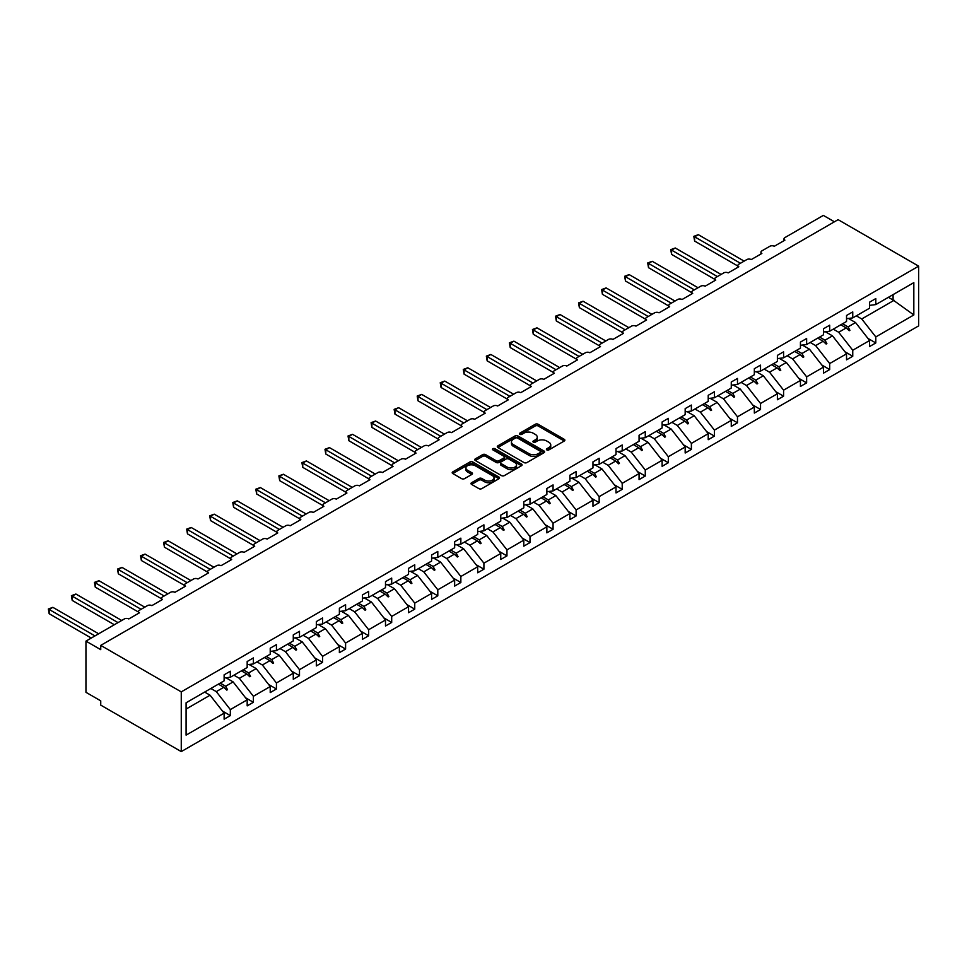 <?xml version="1.0" encoding="UTF-8"?>
<svg xmlns="http://www.w3.org/2000/svg" width="967" height="967" viewBox="0 0 967 967"><rect width="100%" height="100%" fill="white"/><g stroke="black" fill="none" stroke-linecap="round" stroke-linejoin="round"><path stroke-width="1.45" d="M546.826 449.909A1.438 0.834 0 0 0 548.857 449.909L564.269 441.012A2.055 1.185 0 0 0 564.873 440.178A2.055 1.185 0 0 0 564.269 439.332L538.16 424.259A2.055 1.185 0 0 0 535.259 424.259L519.847 433.168A1.438 0.834 0 0 0 519.424 433.748A1.438 0.834 0 0 0 519.847 434.328A1.438 0.834 0 0 0 521.878 434.328L523.872 433.18A6.564 3.795 0 0 1 533.155 433.18L535.331 434.437A6.564 3.795 0 0 1 537.253 437.12A6.564 3.795 0 0 1 535.331 439.804L533.337 440.952A1.438 0.834 0 0 0 532.914 441.532A1.438 0.834 0 0 0 533.337 442.124A1.438 0.834 0 0 0 535.367 442.124L537.362 440.976A6.564 3.795 0 0 1 546.645 440.976L548.821 442.221A6.564 3.795 0 0 1 550.743 444.905A6.564 3.795 0 0 1 548.821 447.588L546.826 448.736A1.438 0.834 0 0 0 546.403 449.329A1.438 0.834 0 0 0 546.826 449.909L546.826 448.736M471.582 482.714A2.055 1.185 0 0 0 470.977 483.548A2.055 1.185 0 0 0 471.582 484.394L478.907 488.625A2.055 1.185 0 0 0 481.808 488.625L498.924 478.738A2.055 1.185 0 0 0 499.528 477.903A2.055 1.185 0 0 0 498.924 477.069L472.815 461.984A2.055 1.185 0 0 0 469.914 461.984L452.798 471.872A2.055 1.185 0 0 0 452.193 472.706A2.055 1.185 0 0 0 452.798 473.552L461.646 478.653A2.055 1.185 0 0 0 464.547 478.653L471.872 474.422A2.055 1.185 0 0 0 472.476 473.588A2.055 1.185 0 0 0 471.872 472.754L467.484 470.216A5.488 3.167 0 0 1 465.876 467.98A5.488 3.167 0 0 1 469.261 465.054A5.488 3.167 0 0 1 475.244 465.743L492.433 475.655A5.488 3.167 0 0 1 494.04 477.903A5.488 3.167 0 0 1 490.656 480.829A5.488 3.167 0 0 1 484.672 480.14L481.808 478.484A2.055 1.185 0 0 0 478.907 478.484L471.582 482.714L471.582 484.394L478.907 480.188L478.907 478.484M918.65 266.155L181.264 691.876L181.264 751.601L918.65 325.879L918.65 266.155L838.111 219.666L100.737 645.388L100.737 649.655L85.954 641.121L124.38 618.94A3.131 1.813 180 0 1 128.816 618.94L139.453 612.8A3.131 1.813 0 0 1 138.535 611.519A3.131 1.813 0 0 1 139.453 610.237L147.431 605.632A3.131 1.813 180 0 1 151.867 605.632L162.504 599.48A3.131 1.813 0 0 1 161.586 598.21A3.131 1.813 0 0 1 162.504 596.929L170.482 592.324A3.131 1.813 180 0 1 174.918 592.324L185.555 586.171A3.131 1.813 0 0 1 184.637 584.902A3.131 1.813 0 0 1 185.555 583.621L193.533 579.015A3.131 1.813 180 0 1 197.969 579.015L208.606 572.863A3.131 1.813 0 0 1 207.687 571.582A3.131 1.813 0 0 1 208.606 570.312L216.584 565.695A3.131 1.813 180 0 1 221.02 565.695L231.657 559.555A3.131 1.813 0 0 1 230.738 558.273A3.131 1.813 0 0 1 231.657 557.004L239.635 552.387A3.131 1.813 180 0 1 244.071 552.387L254.708 546.246A3.131 1.813 0 0 1 253.789 544.965A3.131 1.813 0 0 1 254.708 543.684L262.698 539.078A3.131 1.813 180 0 1 267.122 539.078L277.759 532.938A3.131 1.813 0 0 1 276.852 531.657A3.131 1.813 0 0 1 277.759 530.375L285.748 525.77A3.131 1.813 180 0 1 290.173 525.77L300.822 519.63A3.131 1.813 0 0 1 299.903 518.348A3.131 1.813 0 0 1 300.822 517.067L308.799 512.462A3.131 1.813 180 0 1 313.235 512.462L323.872 506.321A3.131 1.813 0 0 1 322.954 505.04A3.131 1.813 0 0 1 323.872 503.759L331.85 499.153A3.131 1.813 180 0 1 336.286 499.153L346.923 493.013A3.131 1.813 0 0 1 346.005 491.732A3.131 1.813 0 0 1 346.923 490.45L354.901 485.845A3.131 1.813 180 0 1 359.337 485.845L369.974 479.705A3.131 1.813 0 0 1 369.056 478.423A3.131 1.813 0 0 1 369.974 477.142L377.952 472.537A3.131 1.813 180 0 1 382.388 472.537L393.025 466.396A3.131 1.813 0 0 1 392.106 465.115A3.131 1.813 0 0 1 393.025 463.834L401.003 459.228A3.131 1.813 180 0 1 405.439 459.228L416.076 453.088A3.131 1.813 0 0 1 415.157 451.807A3.131 1.813 0 0 1 416.076 450.525L424.054 445.92A3.131 1.813 180 0 1 428.49 445.92L439.127 439.78A3.131 1.813 0 0 1 438.208 438.498A3.131 1.813 0 0 1 439.127 437.217L447.117 432.612A3.131 1.813 180 0 1 451.541 432.612L462.178 426.471A3.131 1.813 0 0 1 461.271 425.19A3.131 1.813 0 0 1 462.178 423.909L470.167 419.303A3.131 1.813 180 0 1 474.592 419.303L485.241 413.163A3.131 1.813 0 0 1 484.322 411.882A3.131 1.813 0 0 1 485.241 410.6L493.218 405.995A3.131 1.813 180 0 1 497.654 405.995L508.291 399.842A3.131 1.813 0 0 1 507.373 398.573A3.131 1.813 0 0 1 508.291 397.292L516.269 392.687A3.131 1.813 180 0 1 520.705 392.687L531.342 386.534A3.131 1.813 0 0 1 530.424 385.265A3.131 1.813 0 0 1 531.342 383.984L539.32 379.378A3.131 1.813 180 0 1 543.756 379.378L554.393 373.226A3.131 1.813 0 0 1 553.475 371.944A3.131 1.813 0 0 1 554.393 370.675L562.371 366.058A3.131 1.813 180 0 1 566.807 366.058L577.444 359.917A3.131 1.813 0 0 1 576.525 358.636A3.131 1.813 0 0 1 577.444 357.367L585.422 352.75A3.131 1.813 180 0 1 589.858 352.75L600.495 346.609A3.131 1.813 0 0 1 599.576 345.328A3.131 1.813 0 0 1 600.495 344.047L608.473 339.441A3.131 1.813 180 0 1 612.909 339.441L623.546 333.301A3.131 1.813 0 0 1 622.627 332.019A3.131 1.813 0 0 1 623.546 330.738L631.536 326.133A3.131 1.813 180 0 1 635.96 326.133L646.597 319.992A3.131 1.813 0 0 1 645.69 318.711A3.131 1.813 0 0 1 646.597 317.43L654.586 312.825A3.131 1.813 180 0 1 659.011 312.825L669.66 306.684A3.131 1.813 0 0 1 668.741 305.403A3.131 1.813 0 0 1 669.66 304.121L677.637 299.516A3.131 1.813 180 0 1 682.073 299.516L692.71 293.376A3.131 1.813 0 0 1 691.792 292.094A3.131 1.813 0 0 1 692.71 290.813L700.688 286.208A3.131 1.813 180 0 1 705.124 286.208L715.761 280.067A3.131 1.813 0 0 1 714.843 278.786A3.131 1.813 0 0 1 715.761 277.505L723.739 272.899A3.131 1.813 180 0 1 728.175 272.899L738.812 266.759A3.131 1.813 0 0 1 737.894 265.478A3.131 1.813 0 0 1 738.812 264.196L746.79 259.591A3.131 1.813 180 0 1 751.226 259.591L761.863 253.451A3.131 1.813 0 0 1 760.944 252.169A3.131 1.813 0 0 1 761.863 250.888L769.841 246.283A3.131 1.813 180 0 1 774.277 246.283L784.914 240.142A3.131 1.813 0 0 1 783.995 238.861A3.131 1.813 0 0 1 784.914 237.58L823.34 215.399L834.424 221.794M181.264 691.876L100.737 645.388M524.017 462.577A2.055 1.185 0 0 0 526.918 462.577L544.034 452.689A2.055 1.185 0 0 0 544.639 451.855A2.055 1.185 0 0 0 544.034 451.021L517.925 435.948A2.055 1.185 0 0 0 515.024 435.948L497.908 445.823A2.055 1.185 0 0 0 497.304 446.669A2.055 1.185 0 0 0 497.908 447.503L524.017 462.577M493.472 450.223A1.438 0.834 0 0 1 494.935 450.429L521.455 465.731L504.363 475.595A2.055 1.185 0 0 1 501.462 475.595L475.353 460.522L475.353 458.854A2.055 1.185 0 0 0 474.749 459.688A2.055 1.185 0 0 0 475.353 460.522M475.353 458.854L482.678 454.623A2.055 1.185 0 0 1 485.579 454.623L496.168 460.739A2.055 1.185 0 0 0 499.069 460.739L503.928 457.923A2.055 1.185 0 0 0 504.532 457.089A2.055 1.185 0 0 0 503.928 456.255L492.904 449.885A1.438 0.834 0 0 1 492.481 449.304A1.438 0.834 0 0 1 493.363 448.543A1.438 0.834 0 0 1 494.935 448.712L521.479 464.039A2.055 1.185 0 0 1 522.083 464.873A2.055 1.185 0 0 1 521.479 465.719L521.479 464.039M186.087 709.065L210.081 695.213L224.126 713.175L186.087 735.125L186.087 702.791L224.126 680.828L224.126 674.821L230.327 671.231L230.327 677.251L224.126 678.024M222.483 711.071L230.327 715.604L230.327 709.585L247.177 699.854L233.132 681.904L226.012 677.782M210.866 688.492L216.294 691.623L230.327 709.585M230.327 677.251L247.177 667.52L247.177 661.513L253.378 657.923L253.378 663.942L247.177 664.716M245.533 697.763L253.378 702.296L253.378 696.276L270.228 686.546L256.195 668.596L249.063 664.474M233.917 675.184L239.345 678.314L253.378 696.276M253.378 663.942L270.228 654.212L270.228 648.204L276.429 644.614L276.429 650.634L270.228 651.407M268.584 684.455L276.429 688.987L276.429 682.968L293.279 673.237L279.245 655.288L272.114 651.166M256.968 661.875L262.395 665.006L276.429 682.968M276.429 650.634L293.279 640.903L293.279 634.896L299.492 631.306L299.492 637.326L293.279 638.099M291.635 671.146L299.492 675.667L299.492 669.66L316.33 659.929L302.296 641.967L295.177 637.857M280.019 648.567L285.446 651.698L299.492 669.66M299.492 637.326L316.33 627.595L316.33 621.588L322.543 617.998L322.543 624.017L316.33 624.791M314.698 657.838L322.543 662.359L322.543 656.351L339.381 646.621L325.347 628.659L318.228 624.549M303.07 635.259L308.497 638.389L322.543 656.351M322.543 624.017L339.381 614.287L339.381 608.267L345.594 604.689L345.594 610.709L339.381 611.482M337.749 644.53L345.594 649.05L345.594 643.043L362.444 633.312L348.398 615.35L341.278 611.241M326.121 621.95L331.548 625.081L345.594 643.043M345.594 610.709L362.444 600.978L362.444 594.959L368.645 591.381L368.645 597.401L362.444 598.174M360.8 631.209L368.645 635.742L368.645 629.735L385.495 620.004L371.449 602.042L364.329 597.932M349.172 608.642L354.611 611.773L368.645 629.735M368.645 597.401L385.495 587.67L385.495 581.65L391.695 578.073L391.695 584.092L385.495 584.854M383.851 617.901L391.695 622.434L391.695 616.426L408.545 606.696L394.5 588.734L387.38 584.624M372.222 595.321L377.662 598.464L391.695 616.426M391.695 584.092L408.545 574.362L408.545 568.342L414.746 564.764L414.746 570.772L408.545 571.545M406.902 604.593L414.746 609.125L414.746 603.118L431.596 593.387L417.551 575.425L410.431 571.316M395.285 582.013L400.713 585.156L414.746 603.118M414.746 570.772L431.596 561.053L431.596 555.034L437.797 551.456L437.797 557.463L431.596 558.237M429.952 591.284L437.797 595.817L437.797 589.797L454.647 580.079L440.614 562.117L433.482 558.007M418.336 568.705L423.764 571.848L437.797 589.797M437.797 557.463L454.647 547.745L454.647 541.725L460.848 538.148L460.848 544.155L454.647 544.929M453.003 577.976L460.848 582.509L460.848 576.489L477.698 566.771L463.664 548.809L456.533 544.699M441.387 555.396L446.814 558.539L460.848 576.489M460.848 544.155L477.698 534.437L477.698 528.417L483.911 524.839L483.911 530.847L477.698 531.62M476.054 564.668L483.911 569.2L483.911 563.181L500.749 553.462L486.715 535.5L479.596 531.391M464.438 542.088L469.865 545.231L483.911 563.181M483.911 530.847L500.749 521.128L500.749 515.109L506.962 511.531L506.962 517.538L500.749 518.312M499.117 551.359L506.962 555.892L506.962 549.872L523.8 540.154L509.766 522.192L502.647 518.082M487.489 528.78L492.916 531.91L506.962 549.872M506.962 517.538L523.8 507.82L523.8 501.8L530.013 498.21L530.013 504.23L523.8 505.004M522.168 538.051L530.013 542.584L530.013 536.564L546.863 526.846L532.817 508.884L525.697 504.774M510.54 515.471L515.967 518.602L530.013 536.564M530.013 504.23L546.863 494.5L546.863 488.492L553.064 484.902L553.064 490.922L546.863 491.695M545.219 524.743L553.064 529.275L553.064 523.256L569.914 513.525L555.868 495.575L548.748 491.466M533.591 502.163L539.03 505.294L553.064 523.256M553.064 490.922L569.914 481.191L569.914 475.184L576.114 471.594L576.114 477.613L569.914 478.387M568.27 511.434L576.114 515.967L576.114 509.947L592.964 500.217L578.919 482.267L571.799 478.145M556.641 488.855L562.081 491.985L576.114 509.947M576.114 477.613L592.964 467.883L592.964 461.875L599.165 458.285L599.165 464.305L592.964 465.079M591.321 498.126L599.165 502.659L599.165 496.639L616.015 486.909L601.97 468.959L594.85 464.837M579.704 475.546L585.132 478.677L599.165 496.639M599.165 464.305L616.015 454.575L616.015 448.567L622.216 444.977L622.216 450.997L616.015 451.77M614.371 484.818L622.216 489.35L622.216 483.331L639.066 473.6L625.033 455.65L617.901 451.529M602.755 462.238L608.183 465.369L622.216 483.331M622.216 450.997L639.066 441.266L639.066 435.259L645.267 431.669L645.267 437.688L639.066 438.462M637.422 471.509L645.267 476.03L645.267 470.022L662.117 460.292L648.083 442.33L640.952 438.22M625.806 448.93L631.233 452.06L645.267 470.022M645.267 437.688L662.117 427.958L662.117 421.95L668.33 418.36L668.33 424.38L662.117 425.154M660.473 458.201L668.33 462.722L668.33 456.714L685.168 446.984L671.134 429.022L664.015 424.912M648.857 435.621L654.284 438.752L668.33 456.714M668.33 424.38L685.168 414.65L685.168 408.63L691.381 405.052L691.381 411.072L685.168 411.845M683.536 444.88L691.381 449.413L691.381 443.406L708.219 433.675L694.185 415.713L687.066 411.604M671.908 422.313L677.335 425.444L691.381 443.406M691.381 411.072L708.219 401.341L708.219 395.322L714.432 391.744L714.432 397.763L708.219 398.537M706.587 431.572L714.432 436.105L714.432 430.097L731.27 420.367L717.236 402.405L710.116 398.295M694.959 408.993L700.386 412.135L714.432 430.097M714.432 397.763L731.27 388.033L731.27 382.013L737.483 378.435L737.483 384.443L731.27 385.217M729.638 418.264L737.483 422.797L737.483 416.789L754.333 407.059L740.287 389.097L733.167 384.987M718.01 395.684L723.449 398.827L737.483 416.789M737.483 384.443L754.333 374.725L754.333 368.705L760.533 365.127L760.533 371.135L754.333 371.908M752.689 404.955L760.533 409.488L760.533 403.469L777.383 393.75L763.338 375.788L756.218 371.679M741.06 382.376L746.5 385.519L760.533 403.469M760.533 371.135L777.383 361.416L777.383 355.397L783.584 351.819L783.584 357.826L777.383 358.6M775.739 391.647L783.584 396.18L783.584 390.16L800.434 380.442L786.389 362.48L779.269 358.37M764.123 369.068L769.551 372.21L783.584 390.16M783.584 357.826L800.434 348.108L800.434 342.088L806.635 338.51L806.635 344.518L800.434 345.292M798.79 378.339L806.635 382.872L806.635 376.852L823.485 367.134L809.452 349.172L802.32 345.062M787.174 355.759L792.602 358.902L806.635 376.852M806.635 344.518L823.485 334.8L823.485 328.78L829.686 325.202L829.686 331.21L823.485 331.983M821.841 365.03L829.686 369.563L829.686 363.544L846.536 353.825L832.502 335.863L825.371 331.754M810.225 342.451L815.652 345.594L829.686 363.544M829.686 331.21L846.536 321.491L846.536 315.472L852.749 311.894L852.749 317.901L846.536 318.675M844.892 351.722L852.749 356.255L852.749 350.235L869.587 340.517L869.587 346.524L875.8 342.947L875.8 336.927L913.827 314.964L893.085 300.024L893.085 294.609M833.276 329.143L838.703 332.273L852.749 350.235M852.749 317.901L869.587 308.183L869.587 302.163L875.8 298.573L875.8 304.593L869.587 305.367M867.955 338.414L875.8 342.947M856.327 315.834L861.754 318.965L875.8 336.927M85.954 641.121L85.954 692.312L100.737 700.845L100.737 705.112L181.264 751.601M210.081 695.213L204.653 692.07M230.327 715.604L224.126 719.182L224.126 713.175M253.378 702.296L247.177 705.874L247.177 699.854M276.429 688.987L270.228 692.565L270.228 686.546M299.492 675.667L293.279 679.257L293.279 673.237M322.543 662.359L316.33 665.949L316.33 659.929M345.594 649.05L339.381 652.64L339.381 646.621M368.645 635.742L362.444 639.332L362.444 633.312M391.695 622.434L385.495 626.024L385.495 620.004M414.746 609.125L408.545 612.715L408.545 606.696M437.797 595.817L431.596 599.395L431.596 593.387M460.848 582.509L454.647 586.087L454.647 580.079M483.911 569.2L477.698 572.778L477.698 566.771M506.962 555.892L500.749 559.47L500.749 553.462M530.013 542.584L523.8 546.162L523.8 540.154M553.064 529.275L546.863 532.853L546.863 526.846M576.114 515.967L569.914 519.545L569.914 513.525M599.165 502.659L592.964 506.237L592.964 500.217M622.216 489.35L616.015 492.928L616.015 486.909M645.267 476.03L639.066 479.62L639.066 473.6M668.33 462.722L662.117 466.312L662.117 460.292M691.381 449.413L685.168 453.003L685.168 446.984M714.432 436.105L708.219 439.695L708.219 433.675M737.483 422.797L731.27 426.387L731.27 420.367M760.533 409.488L754.333 413.078L754.333 407.059M783.584 396.18L777.383 399.758L777.383 393.75M806.635 382.872L800.434 386.449L800.434 380.442M829.686 369.563L823.485 373.141L823.485 367.134M852.749 356.255L846.536 359.833L846.536 353.825M875.8 304.593L913.827 282.63L913.827 314.964M220.186 683.101L225.625 686.244L233.132 681.904M216.294 691.623L223.812 687.283L226.774 690.087L227.511 689.664L225.625 686.244M218.373 684.153L223.812 687.283M243.249 669.793L248.676 672.935L256.195 668.596M239.345 678.314L246.863 673.975L249.824 676.779L250.562 676.356L248.676 672.935M241.424 670.844L246.863 673.975M266.3 656.484L271.727 659.627L279.245 655.288M262.395 665.006L269.914 660.666L272.875 663.471L273.625 663.036L271.727 659.627M264.487 657.536L269.914 660.666M289.351 643.176L294.778 646.307L302.296 641.967M285.446 651.698L292.965 647.358L295.938 650.162L296.676 649.727L294.778 646.307M287.537 644.227L292.965 647.358M312.401 629.868L317.829 632.998L325.347 628.659M308.497 638.389L316.016 634.05L318.989 636.854L319.726 636.419L317.829 632.998M310.588 630.919L316.016 634.05M335.452 616.559L340.88 619.69L348.398 615.35M331.548 625.081L339.066 620.741L342.04 623.546L342.777 623.111L340.88 619.69M333.639 617.611L339.066 620.741M358.503 603.251L363.93 606.382L371.449 602.042M354.611 611.773L362.117 607.433L365.091 610.237L365.828 609.802L363.93 606.382M356.69 604.302L362.117 607.433M381.554 589.943L386.993 593.073L394.5 588.734M377.662 598.464L385.168 594.125L388.142 596.917L388.879 596.494L386.993 593.073M379.741 590.982L385.168 594.125M404.605 576.634L410.044 579.765L417.551 575.425M400.713 585.156L408.231 580.816L411.193 583.609L411.93 583.186L410.044 579.765M402.792 577.674L408.231 580.816M427.668 563.326L433.095 566.457L440.614 562.117M423.764 571.848L431.282 567.508L434.243 570.3L434.981 569.877L433.095 566.457M425.843 564.365L431.282 567.508M450.719 550.018L456.146 553.148L463.664 548.809M446.814 558.539L454.333 554.2L457.294 556.992L458.044 556.569L456.146 553.148M448.906 551.057L454.333 554.2M473.77 536.709L479.197 539.84L486.715 535.5M469.865 545.231L477.384 540.891L480.357 543.684L481.095 543.261L479.197 539.84M471.956 537.749L477.384 540.891M496.82 523.389L502.248 526.532L509.766 522.192M492.916 531.91L500.435 527.583L503.408 530.375L504.145 529.952L502.248 526.532M495.007 524.44L500.435 527.583M519.871 510.08L525.299 513.223L532.817 508.884M515.967 518.602L523.485 514.263L526.459 517.067L527.196 516.644L525.299 513.223M518.058 511.132L523.485 514.263M542.922 496.772L548.349 499.915L555.868 495.575M539.03 505.294L546.536 500.954L549.51 503.759L550.247 503.336L548.349 499.915M541.109 497.824L546.536 500.954M565.973 483.464L571.412 486.606L578.919 482.267M562.081 491.985L569.587 487.646L572.561 490.45L573.298 490.027L571.412 486.606M564.16 484.515L569.587 487.646M589.024 470.155L594.463 473.298L601.97 468.959M585.132 478.677L592.65 474.338L595.612 477.142L596.349 476.719L594.463 473.298M587.211 471.207L592.65 474.338M612.087 456.847L617.514 459.99L625.033 455.65M608.183 465.369L615.701 461.029L618.662 463.834L619.4 463.398L617.514 459.99M610.262 457.899L615.701 461.029M635.138 443.539L640.565 446.669L648.083 442.33M631.233 452.06L638.752 447.721L641.713 450.525L642.463 450.09L640.565 446.669M633.325 444.59L638.752 447.721M658.189 430.23L663.616 433.361L671.134 429.022M654.284 438.752L661.803 434.413L664.776 437.217L665.514 436.782L663.616 433.361M656.375 431.282L661.803 434.413M681.239 416.922L686.667 420.053L694.185 415.713M677.335 425.444L684.854 421.104L687.827 423.909L688.564 423.473L686.667 420.053M679.426 417.974L684.854 421.104M704.29 403.614L709.718 406.744L717.236 402.405M700.386 412.135L707.904 407.796L710.878 410.588L711.615 410.165L709.718 406.744M702.477 404.665L707.904 407.796M727.341 390.305L732.768 393.436L740.287 389.097M723.449 398.827L730.955 394.488L733.929 397.28L734.666 396.857L732.768 393.436M725.528 391.345L730.955 394.488M750.392 376.997L755.831 380.128L763.338 375.788M746.5 385.519L754.006 381.179L756.98 383.972L757.717 383.548L755.831 380.128M748.579 378.037L754.006 381.179M773.443 363.689L778.882 366.819L786.389 362.48M769.551 372.21L777.069 367.871L780.031 370.663L780.768 370.24L778.882 366.819M771.63 364.728L777.069 367.871M796.506 350.38L801.933 353.511L809.452 349.172M792.602 358.902L800.12 354.563L803.081 357.355L803.819 356.932L801.933 353.511M794.681 351.42L800.12 354.563M819.557 337.06L824.984 340.203L832.502 335.863M815.652 345.594L823.171 341.254L826.132 344.047L826.882 343.623L824.984 340.203M817.744 338.112L823.171 341.254M842.608 323.752L848.035 326.894L855.553 322.555L848.434 318.445M838.703 332.273L846.222 327.934L849.195 330.738L849.933 330.315L848.035 326.894M840.794 324.803L846.222 327.934M855.553 322.555L869.587 340.517M861.754 318.965L894.124 300.29M888.395 297.316L893.085 300.024M846.85 328.538L849.933 330.315M823.799 341.847L826.882 343.623M800.749 355.155L803.819 356.932M777.698 368.463L780.768 370.24M754.647 381.772L757.717 383.548M731.596 395.08L734.666 396.857M708.545 408.388L711.615 410.165M685.494 421.709L688.564 423.473M662.431 435.017L665.514 436.782M639.38 448.325L642.463 450.09M616.33 461.634L619.4 463.398M593.279 474.942L596.349 476.719M570.228 488.25L573.298 490.027M547.177 501.559L550.247 503.336M524.126 514.867L527.196 516.644M501.075 528.175L504.145 529.952M478.024 541.484L481.095 543.261M454.961 554.792L458.044 556.569M431.911 568.1L434.981 569.877M408.86 581.409L411.93 583.186M385.809 594.717L388.879 596.494M362.758 608.025L365.828 609.802M339.707 621.346L342.777 623.111M316.656 634.654L319.726 636.419M293.605 647.963L296.676 649.727M270.542 661.271L273.625 663.036M247.492 674.579L250.562 676.356M224.441 687.888L227.511 689.664M547.395 450.114L548.821 449.292A6.564 3.795 0 0 0 550.743 446.609L550.743 444.905M537.253 437.12L537.253 438.825A6.564 3.795 0 0 1 535.331 441.508L533.905 442.33M564.269 439.332L564.269 441.012L538.16 425.976A2.055 1.185 0 0 0 535.259 425.976L520.415 434.534M544.01 452.713L517.925 437.652A2.055 1.185 0 0 0 515.024 437.652L497.932 447.516M540.408 452.447A1.438 0.834 0 0 0 540.831 451.855A1.438 0.834 0 0 0 540.408 451.275L517.49 438.039A1.438 0.834 0 0 0 515.459 438.039L513.356 439.26A6.564 3.795 0 0 0 511.434 441.931A6.564 3.795 0 0 0 513.356 444.615L529.022 453.656A6.564 3.795 0 0 0 538.305 453.656L540.408 452.447L540.408 454.152A1.438 0.834 0 0 0 540.831 453.559L540.831 451.855M511.434 441.931L511.434 443.635A6.564 3.795 0 0 0 513.356 446.319L513.356 444.615M540.408 454.152L538.305 455.36A6.564 3.795 0 0 1 529.022 455.36L513.356 446.319M475.377 460.546L482.678 456.327L482.678 454.623M504.532 457.089L504.532 458.793A2.055 1.185 0 0 1 503.928 459.639L499.069 462.444A2.055 1.185 0 0 1 496.168 462.444L485.579 456.327A2.055 1.185 0 0 0 482.678 456.327M507.155 467.073A5.488 3.167 0 0 0 513.139 467.762A5.488 3.167 0 0 0 516.523 464.837A5.488 3.167 0 0 0 514.915 462.601L508.86 459.095A2.055 1.185 0 0 0 505.959 459.095L501.099 461.912A2.055 1.185 0 0 0 500.495 462.746A2.055 1.185 0 0 0 501.099 463.58L507.155 467.073L507.155 468.79A5.488 3.167 0 0 0 513.139 469.466A5.488 3.167 0 0 0 516.523 466.541L516.523 464.837M500.495 462.746L500.495 464.45A2.055 1.185 0 0 0 501.099 465.284L501.099 463.58M507.155 468.79L501.099 465.284M494.04 477.903L494.04 479.608A5.488 3.167 0 0 1 490.656 482.533A5.488 3.167 0 0 1 484.672 481.844L481.808 480.188A2.055 1.185 0 0 0 478.907 480.188M465.876 467.98L465.876 469.684A5.488 3.167 0 0 0 467.484 471.92L467.484 470.216M471.848 474.446L467.484 471.92M498.924 477.069L498.924 478.738L472.815 463.701A2.055 1.185 0 0 0 469.914 463.701L452.822 473.564M693.81 236.347L694.632 236.806L694.632 241.073L693.81 236.347L698.319 234.679L694.632 236.806L740.432 263.254M694.632 241.073L737.894 266.058M698.319 234.679L744.131 261.126M670.76 249.655L671.582 250.115L671.582 254.381L670.76 249.655L675.268 247.987L671.582 250.115L717.381 276.562M671.582 254.381L714.843 279.366M675.268 247.987L721.08 274.435M647.709 262.964L648.519 263.435L648.519 267.69L647.709 262.964L652.217 261.295L648.519 263.435L694.33 289.882M648.519 267.69L691.792 292.675M652.217 261.295L698.029 287.743M624.658 276.272L625.468 276.743L625.468 281.01L624.658 276.272L629.166 274.604L625.468 276.743L671.279 303.191M625.468 281.01L668.741 305.983M629.166 274.604L674.978 301.051M601.607 289.58L602.417 290.052L602.417 294.319L601.607 289.58L606.116 287.912L602.417 290.052L648.228 316.499M602.417 294.319L645.69 319.291M606.116 287.912L651.927 314.36M578.556 302.889L579.366 303.36L579.366 307.627L578.556 302.889L583.065 301.22L579.366 303.36L625.178 329.807M579.366 307.627L622.627 332.6M583.065 301.22L628.864 327.668M555.505 316.197L556.315 316.668L556.315 320.935L555.505 316.197L560.014 314.529L556.315 316.668L602.127 343.116M556.315 320.935L599.576 345.908M560.014 314.529L605.813 340.976M532.454 329.505L533.264 329.977L533.264 334.244L532.454 329.505L536.951 327.837L533.264 329.977L579.076 356.424M533.264 334.244L576.525 359.216M536.951 327.837L582.763 354.285M509.391 342.814L510.213 343.285L510.213 347.552L509.391 342.814L513.9 341.158L510.213 343.285L556.013 369.732M510.213 347.552L553.475 372.525M513.9 341.158L559.712 367.605M486.341 356.122L487.163 356.593L487.163 360.86L486.341 356.122L490.849 354.466L487.163 356.593L532.962 383.041M487.163 360.86L530.424 385.833M490.849 354.466L536.661 380.913M463.29 369.43L464.1 369.902L464.1 374.169L463.29 369.43L467.798 367.774L464.1 369.902L509.911 396.349M464.1 374.169L507.373 399.153M467.798 367.774L513.61 394.222M440.239 382.739L441.049 383.21L441.049 387.477L440.239 382.739L444.747 381.083L441.049 383.21L486.86 409.657M441.049 387.477L484.322 412.462M444.747 381.083L490.559 407.53M417.188 396.047L417.998 396.518L417.998 400.785L417.188 396.047L421.697 394.391L417.998 396.518L463.809 422.966M417.998 400.785L461.271 425.77M421.697 394.391L467.508 420.838M394.137 409.367L394.947 409.827L394.947 414.094L394.137 409.367L398.646 407.699L394.947 409.827L440.759 436.274M394.947 414.094L438.208 439.078M398.646 407.699L444.445 434.147M371.086 422.676L371.896 423.135L371.896 427.402L371.086 422.676L375.595 421.008L371.896 423.135L417.708 449.582M371.896 427.402L415.157 452.387M375.595 421.008L421.394 447.455M348.035 435.984L348.845 436.443L348.845 440.71L348.035 435.984L352.532 434.316L348.845 436.443L394.657 462.891M348.845 440.71L392.106 465.695M352.532 434.316L398.344 460.763M324.972 449.292L325.794 449.764L325.794 454.019L324.972 449.292L329.481 447.624L325.794 449.764L371.594 476.211M325.794 454.019L369.056 479.003M329.481 447.624L375.293 474.072M301.922 462.601L302.744 463.072L302.744 467.339L301.922 462.601L306.43 460.933L302.744 463.072L348.543 489.52M302.744 467.339L346.005 492.312M306.43 460.933L352.242 487.38M278.871 475.909L279.681 476.38L279.681 480.647L278.871 475.909L283.379 474.241L279.681 476.38L325.492 502.828M279.681 480.647L322.954 505.62M283.379 474.241L329.191 500.688M255.82 489.217L256.63 489.689L256.63 493.956L255.82 489.217L260.328 487.549L256.63 489.689L302.441 516.136M256.63 493.956L299.903 518.928M260.328 487.549L306.14 513.997M232.769 502.526L233.579 502.997L233.579 507.264L232.769 502.526L237.278 500.858L233.579 502.997L279.39 529.445M233.579 507.264L276.852 532.237M237.278 500.858L283.089 527.305M209.718 515.834L210.528 516.305L210.528 520.572L209.718 515.834L214.227 514.166L210.528 516.305L256.34 542.753M210.528 520.572L253.789 545.545M214.227 514.166L260.026 540.613M186.667 529.142L187.477 529.614L187.477 533.881L186.667 529.142L191.176 527.474L187.477 529.614L233.289 556.061M187.477 533.881L230.738 558.853M191.176 527.474L236.975 553.922M163.616 542.451L164.426 542.922L164.426 547.189L163.616 542.451L168.113 540.795L164.426 542.922L210.238 569.37M164.426 547.189L207.687 572.162M168.113 540.795L213.925 567.242M140.553 555.759L141.375 556.23L141.375 560.497L140.553 555.759L145.062 554.103L141.375 556.23L187.175 582.678M141.375 560.497L184.637 585.482M145.062 554.103L190.874 580.551M117.503 569.067L118.325 569.539L118.325 573.806L117.503 569.067L122.011 567.411L118.325 569.539L164.124 595.986M118.325 573.806L161.586 598.791M122.011 567.411L167.823 593.859M94.452 582.376L95.262 582.847L95.262 587.114L94.452 582.376L98.96 580.72L95.262 582.847L141.073 609.295M95.262 587.114L138.535 612.099M98.96 580.72L144.772 607.167M71.401 595.684L72.211 596.155L72.211 600.422L71.401 595.684L75.909 594.028L72.211 596.155L118.022 622.603M72.211 600.422L114.324 624.742M75.909 594.028L121.721 620.476M48.35 609.005L49.16 609.464L49.16 613.731L48.35 609.005L52.859 607.336L49.16 609.464L94.971 635.911M49.16 613.731L91.273 638.051M52.859 607.336L98.67 633.784M548.821 449.292L548.821 447.588M533.337 442.124L533.337 440.952M535.331 441.508L535.331 439.804M519.847 434.328L519.847 433.168M535.259 425.976L535.259 424.259M538.16 425.976L538.16 424.259M497.908 447.503L497.908 445.823M515.024 437.652L515.024 435.948M517.925 437.652L517.925 435.948M544.034 452.689L544.034 451.021M529.022 455.36L529.022 453.656M538.305 455.36L538.305 453.656M485.579 456.327L485.579 454.623M496.168 462.444L496.168 460.739M499.069 462.444L499.069 460.739M503.928 459.639L503.928 457.923M494.935 450.429L494.935 448.712M481.808 480.188L481.808 478.484M484.672 481.844L484.672 480.14M471.872 474.422L471.872 472.754M452.798 473.552L452.798 471.872M469.914 463.701L469.914 461.984M472.815 463.701L472.815 461.984M783.995 240.674L783.995 238.861M760.944 253.983L760.944 252.169M737.894 267.291L737.894 265.478M714.843 280.599L714.843 278.786M691.792 293.908L691.792 292.094M668.741 307.216L668.741 305.403M645.69 320.524L645.69 318.711M622.627 333.833L622.627 332.019M599.576 347.141L599.576 345.328M576.525 360.449L576.525 358.636M553.475 373.758L553.475 371.944M530.424 387.066L530.424 385.265M507.373 400.374L507.373 398.573M484.322 413.683L484.322 411.882M461.271 426.991L461.271 425.19M438.208 440.311L438.208 438.498M415.157 453.62L415.157 451.807M392.106 466.928L392.106 465.115M369.056 480.236L369.056 478.423M346.005 493.545L346.005 491.732M322.954 506.853L322.954 505.04M299.903 520.161L299.903 518.348M276.852 533.47L276.852 531.657M253.789 546.778L253.789 544.965M230.738 560.086L230.738 558.273M207.687 573.395L207.687 571.582M184.637 586.703L184.637 584.902M161.586 600.011L161.586 598.21M138.535 613.32L138.535 611.519"/></g></svg>
